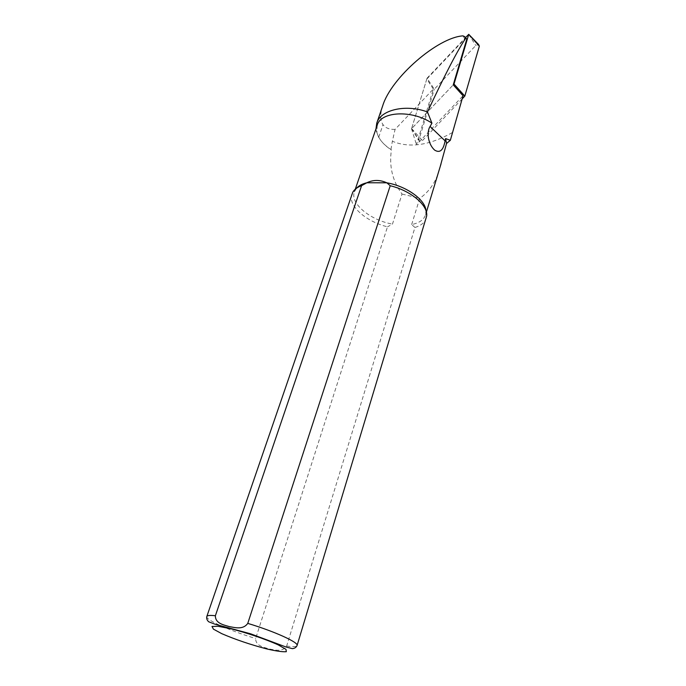 <?xml version="1.0" encoding="UTF-8"?>
<svg xmlns="http://www.w3.org/2000/svg" width="686" height="686" viewBox="0 0 686 686"><rect width="100%" height="100%" fill="white"/><g stroke="black" fill="none" stroke-linecap="round" stroke-linejoin="round"><path stroke-width="0.51" stroke-dasharray="3.43 2.57" d="M452.323 132.587C429.367 145.458 409.379 148.339 392.366 141.239L395.067 129.397L433.346 89.069L416.453 144.703L463.05 95.774M433.346 89.069L426.786 79.079L464.902 38.879L466.369 38.33M395.067 129.397C389.442 129.577 385.421 127.99 383.002 124.629C380.087 120.324 379.984 114.047 382.702 105.807M351.849 194.189C347.622 205.466 365.904 221.655 387.496 226.817L255.655 638.52C255.578 645.963 263.836 647.198 268.946 648.896C274.28 649.771 282.255 652.566 286.654 646.049L414.961 227.46C421.093 225.617 424.866 222.496 426.289 218.088M414.961 227.46L411.66 224.536C419.266 223.019 423.905 219.769 425.586 214.778L425.955 210.662M376.005 128.711L376.425 131.652L378.689 137.32C381.322 141.822 385.403 145.886 390.943 149.522L391.414 149.985C388.971 166.286 392.512 180.975 402.03 194.052L392.469 224.108L387.496 226.817M377.197 125.246L376.897 132.304C378.518 138.804 383.363 144.703 391.414 149.985M356.514 188.23L354.362 191.909C349.937 203.519 370.371 220.257 392.469 224.108M411.66 224.536L419.738 198.365C430.036 191.137 436.871 180.512 440.232 166.475M402.03 194.052L419.738 198.365M390.943 149.522L392.366 141.239M426.786 79.079L411.531 128.745L453.24 84.867L411.591 128.625L427.061 78.195L434.289 89.214L475.784 45.508L478.571 44.479M411.531 128.745L416.453 144.703M462.132 98.921L422.43 140.613L419.523 141.445L418.992 139.67L434.289 89.214M427.061 78.195L465.614 37.524M464.902 38.879L462.947 35.869M206.812 616.517C205.294 619.827 230.17 630.863 255.655 638.52M286.654 646.049C293.085 646.975 296.566 646.795 297.072 645.5M378.689 137.32L383.002 124.629M411.574 128.582L418.992 139.67M411.66 128.599L422.43 140.613M468.649 34.326L475.784 45.508M464.654 36.572L465.674 37.619M425.98 212.669L426.683 215.936M376.897 132.304L376.417 131.661M355.254 189.962L352.767 192.2M425.586 214.778L426.383 212.163M354.362 191.909L355.288 189.19M411.591 128.625L419.523 141.445"/><path stroke-width="1.03" d="M465.674 37.619L466.772 39.213L453.24 84.867L463.05 95.774L450.333 140.321L445.591 138.589L445.085 140.87C443.379 150.234 439.932 153.338 434.735 150.165C428.467 144.806 426.109 132.57 430.096 126.456L431.931 123.18L427.472 111.972C405.872 103.843 380.49 109.811 376.76 123.128L376.005 128.711M376.76 123.128L382.702 105.807C391.054 77.904 437.625 37.438 462.947 35.869L464.731 36.632L465.777 38.116C457.382 50.653 444.614 75.271 427.472 111.972M440.232 166.475L446.535 143.468L450.333 140.321M446.535 143.468L445.591 138.589M215.378 615.754L361.599 185.657C357.397 187.184 354.448 189.362 352.767 192.2L206.812 616.517C207.215 615.385 210.07 615.128 215.378 615.754C215.293 623.488 223.67 624.835 229.073 626.55C234.723 627.484 242.921 630.151 247.766 623.385L390.214 185.743L386.818 182.81C406.601 186.163 425.371 199.798 425.955 210.662M247.766 623.385C274.409 631.352 298.839 642.473 297.072 645.5L426.683 215.936C428.081 205.277 410.82 190.631 390.214 185.743M431.931 123.18C412.252 109.691 380.679 111.312 377.197 125.246L355.288 189.19M361.599 185.657L366.83 182.776C362.225 183.874 358.787 185.692 356.514 188.23M366.83 182.776C373.218 179.672 379.881 179.681 386.818 182.81L366.83 182.776M465.614 37.524L468.735 34.343L454.003 84.061L464.816 96.109L462.132 98.921M454.003 84.061L453.24 84.867M479.334 46.151L478.571 44.479L468.735 34.326L479.334 46.151L464.816 96.109M466.772 39.213L465.777 38.116M445.085 140.87L430.096 126.456M266.923 648.973C250.339 644.608 235.289 639.498 221.75 633.658L213.415 629.131L211.991 626.472L218.054 626.284L230.659 628.719C246.806 632.792 265.868 639.275 278.242 644.891L286.002 649.368L286.319 651.7C282.778 652.026 276.312 651.117 266.923 648.973M297.072 645.5C296.241 647.378 294.671 648.424 292.365 648.639L285.959 646.984L250.724 633.847L214.838 624.149L208.767 621.816C207.026 620.307 206.375 618.549 206.812 616.517M426.383 212.163L441.012 163.92"/></g></svg>
